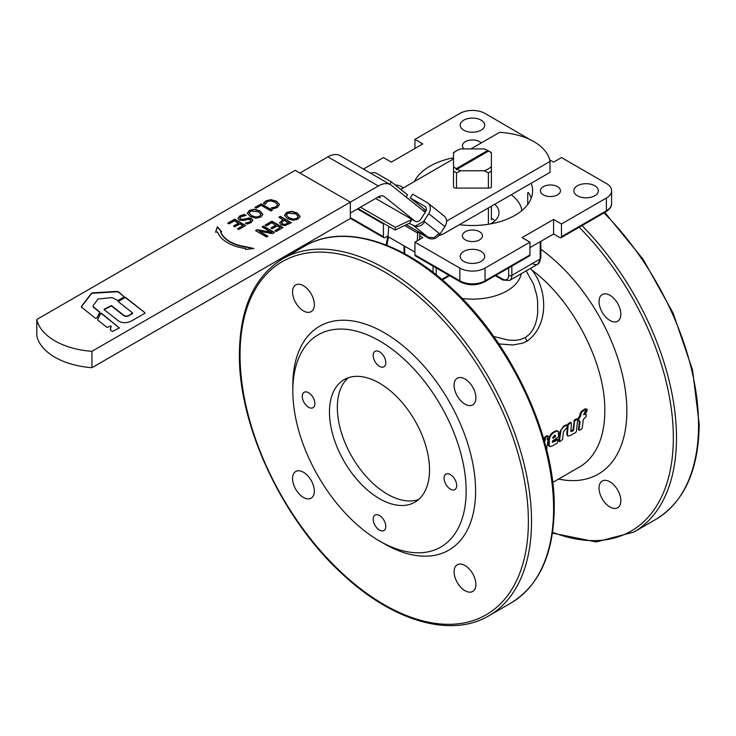 <?xml version="1.0" encoding="UTF-8"?>
<svg xmlns="http://www.w3.org/2000/svg" width="736" height="736" viewBox="0 0 736 736"><rect width="100%" height="100%" fill="white"/><g stroke="black" fill="none" stroke-linecap="round" stroke-linejoin="round"><path stroke-width="1.1" d="M554.291 435.648L552.681 437.736L553.159 438.251L555.625 436.255L555.275 435.344L554.291 435.648M552.662 437.837L554.521 436.77L554.916 435.362M552.681 437.736L553.159 438.251L552.662 437.984M546.186 447.994L547.06 447.663L546.692 449.972M546.158 447.286L547.06 447.663M545.956 447.166L546.434 447.276M544.704 442.419L545.615 437.258L547.704 436.052L548.228 436.457L547.023 439.226L547.961 439.834L547.336 445.427L546.038 447.424M547.014 439.245L547.961 439.834M544.208 440.662L544.99 436.954L547.078 435.749L548.228 436.457M547.078 435.749L547.602 436.154L547.078 435.749M553.086 445.482L550.528 446.614L549.369 446.237L549.203 441.655C549.268 437.285 551.052 434.102 554.548 432.096L557.106 431.011L558.339 431.471L558.587 436.816L552.745 440.8L552.258 441.628L553.941 441.876L557.557 439.76L558.164 440.229L557.253 443.081L553.086 445.492M552.285 442.005L556.931 439.392L558.164 440.229M556.931 439.392L557.538 439.861L556.931 439.392M552.258 441.628L552.497 442.373M549.378 446.255L548.449 445.068L548.578 441.306C548.642 436.89 550.427 433.725 553.923 431.793L556.269 430.744L557.566 430.992M559.967 441.563L559.378 441.103L561.099 429.566L564.089 426.595L563.463 426.291L565.828 424.93L567.116 425.739L566.978 427.699L563.528 431.434L562.552 439.484L559.967 441.563L558.753 440.717L559.82 431.839L563.463 426.291M559.342 441.177L558.753 440.717L559.342 441.177M564.089 426.595L566.453 425.224L567.116 425.739M575.764 432.446L569.912 435.767L567.833 435.988L567.392 434.231L568.201 424.874L570.759 422.74L571.421 423.246L570.823 431.535L573.04 430.854L573.657 429.898L574.476 421.25L577.024 419.124L577.686 419.63L576.389 431.498L575.764 432.446M570.786 431.37L573.031 429.539L574.42 419.962L576.398 418.821L577.686 419.63M576.398 418.821L577.061 419.327L576.398 418.821M567.668 435.795L566.766 433.881L567.576 424.562L570.133 422.436L571.421 423.246M570.133 422.436L570.805 422.942L570.133 422.436M581.587 429.079L579.637 430.21L579.057 429.741L580.069 421.489L578.744 420.587L578.864 418.674L580.41 416.466L581.477 412.307L585.7 409.124L586.031 409.75L583.611 414.764L585.589 414.129L586.252 414.662L586.077 416.604L583.28 419.465L582.222 428.131L581.587 429.079M583.62 414.607L584.964 413.825L586.252 414.662M584.964 413.825L585.626 414.35L584.964 413.825M580.456 415.785L579.83 415.49L580.078 413.733L581.385 411.35L585.074 408.857L586.031 409.75M585.074 408.857L585.414 409.474L585.074 408.857M579.388 421.084L578.119 420.265L578.763 420.753L578.119 420.265L578.238 418.37L579.83 415.49M579.637 430.21L578.432 429.355L579.011 429.815L578.432 429.355L579.444 421.158L578.855 420.707M586.537 412.252L585.249 412.473L587.172 409.501L586.537 412.252M586.086 409.262L587.172 409.501M585.451 412.878L584.789 412.27M498.815 343.914L512.808 344.991L522.67 343.188L527.105 341.164C550.132 324.401 546.682 287.932 531.88 270.011C572.82 300.279 605.627 363.658 604.799 410.909A122.553 70.757 60 0 1 579.416 467.02L552.699 482.439M119.388 327.952L101.393 313.554L100.538 313.637L97.538 319.902L106.959 327.373L111.118 326.085L110.271 329.618L112.203 331.531L119.388 327.952L101.393 313.186L100.538 313.269L97.538 319.902M110.492 326.269L111.118 326.444L110.29 329.903M110.492 325.901L111.118 326.444M144.964 313.232L132.646 320.316C126.307 323.941 120.704 323.454 115.828 318.844L104.208 309.681M118.229 301.585L124.678 297.73L125.598 297.776L145.029 312.782L125.598 297.408L124.678 297.372L118.229 301.585L132.554 312.883L129.674 314.962C127.135 316.655 124.761 316.443 122.535 314.309L111.458 305.578L104.273 309.148L104.208 310.04M132.554 312.883L132.489 313.702L129.674 314.962M104.273 309.516L111.458 305.937L122.535 314.668C124.623 316.682 127.006 316.903 129.674 315.321M112.148 297.565L117.926 300.546L124.283 296.875L118.45 291.75L117.042 291.392L92.69 292.873L91.393 293.425L81.457 306.369L81.622 307.289L95.505 318.292L96.738 318.173L99.7 312.542L99.434 311.632L93.187 306.691L93.012 305.771L98.035 299.018L112.148 297.565M124.283 296.875L118.45 292.118L117.042 291.76L92.69 293.241L91.393 293.784L81.457 306.728L81.622 307.648M81.457 306.728L81.622 307.289M99.7 312.901L99.434 312L93.187 307.05L93.012 305.771M99.7 312.542L99.434 312M526.176 270.857L533.536 284.068L536.737 295.182L537.593 300.996L537.703 312.91L536.857 318.762L535.302 324.42L532.901 329.673L529.57 334.172L525.246 337.576L520.067 339.655L514.298 340.4L508.226 340.06L493.672 336.49M530.279 268.493L531.88 270.011M348.275 377.77A70.748 40.848 -120 0 0 342.286 435.408A70.748 40.848 -120 0 0 387.366 494.15A70.748 40.848 -120 0 0 418.582 499.542M379.491 383.171A70.748 40.848 -120 0 0 344.117 379.666A70.748 40.848 -120 0 0 333.27 436.356A70.748 40.848 -120 0 0 379.491 498.695A70.748 40.848 -120 0 0 414.856 502.2A70.748 40.848 -120 0 0 425.702 445.51A70.748 40.848 -120 0 0 379.491 383.171M384.21 543.729L379.482 540.997A122.553 70.757 -120 0 0 379.491 540.997A122.553 70.757 -120 0 0 466.146 490.967A122.553 70.757 -120 0 0 379.491 340.869A122.553 70.757 -120 0 0 292.827 390.899A122.553 70.757 -120 0 0 379.482 540.997L384.21 543.729A129.242 74.612 -120 0 0 475.594 490.967A129.242 74.612 -120 0 0 384.21 332.681A129.242 74.612 -120 0 0 292.827 385.443L292.827 390.899M292.542 292.008A15.41 8.896 60 0 1 295.734 284.952A15.41 8.896 60 0 1 307.611 289.082A15.41 8.896 60 0 1 314.336 304.594A15.41 8.896 60 0 1 311.144 311.65A15.41 8.896 60 0 1 299.267 307.519A15.41 8.896 60 0 1 292.542 292.008M599.04 301.585A15.41 8.896 60 0 1 602.232 294.529A15.41 8.896 60 0 1 614.118 298.66A15.41 8.896 60 0 1 620.844 314.171A15.41 8.896 60 0 1 617.651 321.227A15.41 8.896 60 0 1 605.774 317.096A15.41 8.896 60 0 1 599.04 301.585M454.084 385.278A15.41 8.896 60 0 1 457.277 378.221A15.41 8.896 60 0 1 469.154 382.352A15.41 8.896 60 0 1 475.888 397.863A15.41 8.896 60 0 1 472.696 404.92A15.41 8.896 60 0 1 460.819 400.789A15.41 8.896 60 0 1 454.084 385.278M599.04 488.124A15.41 8.896 60 0 1 602.232 481.068A15.41 8.896 60 0 1 614.118 485.199A15.41 8.896 60 0 1 620.844 500.71A15.41 8.896 60 0 1 617.651 507.766A15.41 8.896 60 0 1 605.774 503.636A15.41 8.896 60 0 1 599.04 488.124M454.084 571.817A15.41 8.896 60 0 1 457.277 564.76A15.41 8.896 60 0 1 469.154 568.891A15.41 8.896 60 0 1 475.888 584.402A15.41 8.896 60 0 1 472.696 591.459A15.41 8.896 60 0 1 460.819 587.328A15.41 8.896 60 0 1 454.084 571.817M292.542 478.547A15.41 8.896 60 0 1 295.734 471.491A15.41 8.896 60 0 1 307.611 475.622A15.41 8.896 60 0 1 314.336 491.133A15.41 8.896 60 0 1 311.144 498.189A15.41 8.896 60 0 1 299.267 494.058A15.41 8.896 60 0 1 292.542 478.547M531.18 183.246A60.159 34.739 180 0 1 532.606 190.771A60.159 34.739 180 0 1 459.411 224.682M531.272 198.048A60.159 34.739 0 0 0 528.632 192.896L527.997 192.51L527.721 193.43L527.721 204.488M373.18 355.424A8.915 5.143 60 0 1 375.029 351.339A8.915 5.143 60 0 1 381.901 353.731A8.915 5.143 60 0 1 385.793 362.701A8.915 5.143 60 0 1 383.944 366.776A8.915 5.143 60 0 1 377.071 364.394A8.915 5.143 60 0 1 373.18 355.424M302.284 396.354A8.915 5.143 60 0 1 304.124 392.279A8.915 5.143 60 0 1 310.997 394.662A8.915 5.143 60 0 1 314.888 403.632A8.915 5.143 60 0 1 313.039 407.716A8.915 5.143 60 0 1 306.176 405.324A8.915 5.143 60 0 1 302.284 396.354M373.18 519.165A8.915 5.143 60 0 1 375.029 515.08A8.915 5.143 60 0 1 381.901 517.472A8.915 5.143 60 0 1 385.793 526.442A8.915 5.143 60 0 1 383.944 530.518A8.915 5.143 60 0 1 377.071 528.135A8.915 5.143 60 0 1 373.18 519.165M444.084 478.225A8.915 5.143 60 0 1 445.933 474.15A8.915 5.143 60 0 1 452.796 476.532A8.915 5.143 60 0 1 456.688 485.502A8.915 5.143 60 0 1 454.848 489.587A8.915 5.143 60 0 1 447.976 487.195A8.915 5.143 60 0 1 444.084 478.225M557.529 186.677A10.028 5.787 180 0 1 560.464 190.771A10.028 5.787 180 0 1 554.272 196.116A10.028 5.787 180 0 1 543.343 194.865A10.028 5.787 180 0 1 540.408 190.771A10.028 5.787 180 0 1 546.6 185.417A10.028 5.787 180 0 1 557.529 186.677M594.752 185.766A12.254 7.075 180 0 1 598.34 190.771A12.254 7.075 180 0 1 590.778 197.303A12.254 7.075 180 0 1 577.42 195.776A12.254 7.075 180 0 1 573.832 190.771A12.254 7.075 180 0 1 581.394 184.23A12.254 7.075 180 0 1 594.752 185.766M464.048 148.902A10.028 5.787 180 0 1 462.42 145.746A10.028 5.787 180 0 1 465.354 141.652A10.028 5.787 180 0 1 481.224 142.95M463.781 120.161A12.254 7.075 180 0 1 477.14 118.625A12.254 7.075 180 0 1 484.702 125.157A12.254 7.075 180 0 1 481.114 130.162A12.254 7.075 180 0 1 467.756 131.698A12.254 7.075 180 0 1 460.193 125.157A12.254 7.075 180 0 1 463.781 120.161M395.26 185.003A10.028 5.787 180 0 1 401.552 186.677A10.028 5.787 180 0 1 403.236 187.974M479.541 239.89A10.028 5.787 180 0 1 468.611 241.141A10.028 5.787 180 0 1 462.42 235.796A10.028 5.787 180 0 1 465.354 231.702A10.028 5.787 180 0 1 476.284 230.451A10.028 5.787 180 0 1 482.476 235.796A10.028 5.787 180 0 1 479.541 239.89M481.114 261.381A12.254 7.075 180 0 1 467.756 262.918A12.254 7.075 180 0 1 460.193 256.376A12.254 7.075 180 0 1 463.781 251.381A12.254 7.075 180 0 1 477.14 249.844A12.254 7.075 180 0 1 484.702 256.376A12.254 7.075 180 0 1 481.114 261.381M502.844 280.03L495.291 275.669L502.844 280.03L509.533 280.471A11.141 6.431 -120 0 0 511.842 275.365A2.226 1.288 180 0 1 510.26 275.742A2.226 1.288 180 0 1 508.686 275.365A8.915 5.143 60 0 1 502.384 279.008A2.226 1.288 120 0 0 502.844 280.03M549.654 159.841L553.592 162.113L561.467 157.568L606.372 183.494A17.83 10.295 180 0 1 611.598 190.771L611.598 203.504A17.83 10.295 180 0 1 606.372 210.781A2.226 1.288 60 0 1 605.912 211.802L561.007 237.728A2.226 1.288 60 0 1 559.894 237.618L553.592 233.984L529.957 247.627M611.598 190.771A17.83 10.295 180 0 1 606.372 198.048L606.372 210.781L561.467 236.707A2.226 1.288 60 0 1 561.007 237.728L605.912 211.802A2.226 1.288 60 0 1 604.799 211.692M449.604 275.669L442.308 279.873M462.162 298.494A49.018 28.299 0 0 0 521.208 273.728M540.196 241.712L540.196 258.998L540.85 258.088L540.85 241.334M511.842 266.119L511.842 275.365L540.196 258.998A11.141 6.431 60 0 1 537.887 264.095L509.533 280.471L537.887 264.095A11.141 6.431 60 0 1 532.321 263.543M404.046 245.852L404.046 253.414M528.384 255.815A2.226 1.288 -120 0 0 529.497 255.926L484.592 281.851C476.496 285.743 468.4 285.743 460.304 281.851L415.398 255.926L460.304 281.851A2.226 1.288 120 0 1 459.844 280.83L414.938 254.904A2.226 1.288 120 0 0 415.398 255.926M529.957 254.904L485.052 280.83A2.226 1.288 -120 0 1 484.592 281.851L529.497 255.926A2.226 1.288 -120 0 0 529.957 254.904L529.957 242.162L485.052 268.088A17.83 10.295 180 0 1 472.448 271.106A17.83 10.295 180 0 1 459.844 268.088L414.938 242.162L422.814 237.618L419.741 235.842M414.938 148.47L414.938 139.371L459.844 113.445A17.83 10.295 180 0 1 472.448 110.437A17.83 10.295 180 0 1 485.052 113.445L529.764 139.49M388.047 235.86L385.002 237.618A2.226 1.288 -60 0 1 383.888 237.728L350.336 218.362L383.888 237.728A2.226 1.288 -60 0 1 383.428 236.707L383.428 223.974L357.429 208.96M487.72 150.475L488.676 151.018L456.219 169.758L456.228 168.664L487.72 150.475A22.282 12.862 0 0 0 484.187 148.902L460.708 148.902A22.282 12.862 0 0 0 456.688 150.742L454.94 151.754A24.757 14.297 180 0 0 453.505 152.656L453.505 186.769A2.226 1.288 0 0 0 454.158 187.68A2.226 1.288 0 0 0 455.731 188.057L456.504 188.057L456.504 172.794A24.757 14.297 180 0 1 454.94 171.966A24.757 14.297 180 0 1 453.505 171.065M456.504 172.794L460.708 170.78L484.187 170.78A22.282 12.862 0 0 0 488.207 168.94A22.282 12.862 0 0 0 491.39 166.621L491.39 152.656A24.757 14.297 180 0 0 489.955 151.754L488.676 151.018A22.282 12.862 0 0 1 491.39 153.06M484.187 170.78L488.391 172.794L488.391 188.057L489.155 188.057A2.226 1.288 0 0 0 490.737 187.68A2.226 1.288 0 0 0 491.39 186.769L491.39 166.621M491.39 186.328L491.39 171.065A24.757 14.297 180 0 1 489.955 171.966A24.757 14.297 180 0 1 488.391 172.794M375.645 198.444L411.994 219.429L409.363 223.496A4.453 2.576 120 0 0 408.278 223.781L395.149 230.037L395.342 227.36L411.994 219.429L415.141 221.251L384.367 196.659A11.141 6.431 120 0 0 383.898 196.346A11.141 6.431 120 0 0 381.662 195.822A11.141 6.431 120 0 0 378.332 196.898L350.336 213.054M36.8 319.479L36.8 335.855A63.508 36.662 0 0 0 91.945 367.696L350.336 218.509L350.336 202.142L91.945 351.32A63.508 36.662 180 0 1 36.8 319.479L295.191 170.301L350.336 202.142L378.332 185.978A24.509 14.15 -60 0 1 385.655 183.623A24.509 14.15 -60 0 1 390.586 184.764A24.509 14.15 -60 0 1 391.607 185.463L425.242 212.327M390.586 184.764L340.161 155.655A24.509 14.15 120 0 0 335.23 154.514A24.509 14.15 120 0 0 327.906 156.869L299.92 173.034M415.141 221.251A4.453 3.625 -51.4 0 0 418.076 221.444A4.453 3.625 -51.4 0 0 420.707 219.337L425.537 211.867A4.453 3.625 -51.4 0 0 426.319 208.693A4.453 3.625 -51.4 0 0 425.169 206.568A4.453 3.625 -51.4 0 0 424.801 206.319L410.228 197.901L412.638 194.166L427.211 202.584A8.915 7.25 128.6 0 1 427.947 203.081A8.915 7.25 128.6 0 1 430.256 207.34A8.915 7.25 128.6 0 1 428.692 213.688L423.789 221.26L415.205 226.09L409.363 223.496M370.576 173.218A8.915 7.25 128.6 0 1 370.926 173.089A8.915 7.25 128.6 0 1 376.795 173.475L391.368 181.893L389.804 184.313M417.229 240.838L417.79 233.119A4.453 2.576 -60 0 0 417.689 231.895L428.72 238.262C432.906 239.936 436.669 238.584 439.999 234.204L444.894 226.633A8.915 7.25 -51.4 0 0 446.458 220.285A8.915 7.25 -51.4 0 0 444.158 216.025L427.947 203.081M511.17 194.792A49.524 28.594 180 0 1 521.842 210.597M494.73 204.286A26.542 15.327 180 0 1 498.99 212.621A26.542 15.327 180 0 1 490.351 223.928M494.896 220.8A26.542 15.327 0 0 0 491.39 218.242M391.368 181.893L407.578 194.828L406.134 197.064M388.737 226.329L387.992 236.587L414.938 252.144M395.149 230.037L358.046 208.61M410.228 197.901L426.135 210.606M419.934 233.183L419.465 239.55M395.342 227.36L360.456 207.212M378.985 196.549A8.915 0.635 32.9 0 1 380.199 197.782A8.915 0.635 32.9 0 1 378.194 196.972M255.87 230.819L257.204 230.055L271.593 232.732L262.08 226.872L263.451 226.081L274.482 232.456L272.394 233.652L259.219 231.178L267.95 236.219L266.588 237.01L255.558 230.644L257.204 229.696L271.593 232.364M259.219 231.178L267.637 236.403M262.393 227.056L263.451 226.449L274.16 232.631M265.374 225.336L271.961 221.536L282.67 227.718M271.142 228.243L275.89 225.501L271.796 222.769L266.358 225.906L265.061 225.152L271.961 221.168L282.983 227.544L276.083 231.527L274.786 230.773L280.214 227.636L277.196 225.888L272.127 228.813L270.82 228.059L275.89 225.133M275.098 230.957L280.214 227.636M286.534 215.133L288.972 218.077L293.213 219.484L296.792 218.73L298.098 216.66M288.972 217.718L293.213 219.116L296.792 218.371L298.098 216.292L295.67 213.854L287.84 213.201L286.525 214.949L288.972 218.077M298.098 216.292L298.126 216.826M284.528 215.749L286.58 212.824L291.64 211.637L297.197 213.33L300.132 216.605M300.132 216.55L298.071 219.098L293.02 220.294L287.445 218.601L284.51 215.142M284.528 215.381L286.58 212.465L291.64 211.278L297.197 212.971L300.141 216.421M228.059 223.321L234.646 219.521L245.355 225.704M233.827 226.228L238.574 223.477L234.48 220.754L229.052 223.891L227.746 223.137L234.646 219.153L245.677 225.52L238.777 229.503L237.47 228.749L242.908 225.612L239.881 223.873L234.812 226.798L233.505 226.044L238.574 223.118M237.783 228.933L242.908 225.612M245.428 223.164L249.706 221.959L250.902 220.524L250.249 219.641L247.094 219.475L244.251 220.45L239.283 220.11L237.94 218.178L239.816 216.301L244.297 214.71L245.64 215.482M245.428 223.404L249.706 222.318L250.884 220.708M239.872 218.298L240.58 219.457L243.625 219.65L248.915 218.298L251.629 219.034L252.834 220.552M244.297 214.71L246.137 215.409L241.196 216.614L239.853 218.123L240.58 219.089L243.625 219.282L248.915 217.93L251.629 218.666L252.844 220.358L251.068 222.631L247.075 224.112L245.428 223.036M237.94 218.27L239.816 215.942L244.297 214.342M215.685 232.171L217.378 227.13L221.343 231.748M245.539 249.43L245.658 248.529A36.984 21.353 180 0 1 217.598 232.024L215.556 232.18L217.378 226.771L221.637 231.73L220.69 231.794A33.865 19.55 0 0 0 246.054 246.735L253.837 248.501L245.456 249.44L245.658 248.529M220.69 231.794L220.69 232.162A33.865 19.55 0 0 0 246.054 247.103L252.926 248.602M263.488 203.734L265.972 201.204L270.968 199.99L276.607 201.646L279.441 204.718M271.382 208.159L276.129 207.083L277.426 205.022M271.382 207.929L276.129 206.724L277.435 205.068M264.325 202.529L265.972 200.845L270.968 199.631L276.607 201.287L279.432 204.507L277.371 207.451L273.028 208.877L271.382 207.791M277.426 204.663L275.08 202.17L270.728 200.827L267.223 201.581L265.236 204.378L263.488 203.366L264.325 202.161M255.291 207.598L261.372 204.093L272.081 210.275M261.372 204.093L272.394 210.091L270.931 210.938L261.206 205.326L256.284 208.168L254.978 207.414L261.372 203.725M249.302 213.072L251.74 216.016L255.981 217.414L259.56 216.669L260.866 214.599M251.74 215.648L255.981 217.056L259.56 216.31L260.866 214.231L258.437 211.784L250.608 211.14L249.292 212.888L251.74 216.016M260.866 214.231L260.894 214.756M247.296 213.679L249.348 210.763L254.408 209.576L259.964 211.269L262.899 214.535M262.899 214.489L260.838 217.037L255.788 218.224L250.212 216.531L247.278 213.081M247.296 213.32L249.348 210.395L254.408 209.208L259.964 210.901L262.908 214.36M281.529 222.962L282.541 224.268L285.016 224.784L288.622 223.192L284.225 220.285L281.529 222.603L282.541 223.91L285.016 224.416L288.622 222.824M279.174 217.368L280.324 216.706L291.042 222.888M279.57 222.87L282.974 219.926L278.861 217.184L280.324 216.338L291.355 222.714L285.007 225.575L281.06 224.811L279.57 222.842L282.974 219.558M91.945 367.696L91.945 351.32M446.531 221.196L549.985 161.469L549.985 172.39L444.286 233.404A24.509 14.15 -60 0 1 439.015 235.502M549.985 161.469A55.706 32.163 0 0 0 499.56 132.36L470.902 148.902M453.505 158.948L400.77 189.4M456.504 188.057L488.391 188.057M488.391 207.948L488.391 224.259M453.505 166.621A22.282 12.862 0 0 0 456.228 168.664M457.176 169.206A22.282 12.862 0 0 0 460.708 170.78M454.94 151.754L456.688 150.742A22.282 12.862 0 0 0 453.505 153.06M491.39 219.77L491.39 206.218M384.036 223.615L383.428 223.974M561.467 236.707L561.467 223.974L553.592 219.42L522.082 237.618L529.957 242.162M363.446 169.096L383.428 157.568L391.304 162.113L422.814 143.925L414.938 139.371M414.469 181.488A60.159 34.739 180 0 1 453.505 157.798M553.592 233.984L553.592 219.42M414.938 254.904L414.938 242.162M606.372 198.048L561.467 223.974M555.625 436.255L554.999 435.914M555.146 437.101L554.521 436.77M545.615 437.258L544.99 436.954M545.045 438.233L544.419 437.929M553.941 441.876L553.316 441.508M554.548 432.096L553.923 431.793M549.203 441.655L548.578 441.306M560.446 432.161L559.82 431.839M575.037 420.265L574.42 419.962M574.476 421.25L573.85 420.946M573.657 429.898L573.031 429.539M573.04 430.854L572.415 430.486M572.341 431.268L571.706 430.9M568.772 423.89L568.146 423.586M568.201 424.874L567.576 424.562M567.576 431.986L566.95 431.627M583.979 410.108L583.363 409.842M580.41 416.466L579.793 416.171M579.848 417.441L579.223 417.137M579.434 417.68L578.809 417.386M578.864 418.674L578.238 418.37M580.069 421.489L579.444 421.158M527.105 341.164L525.246 337.576M531.53 521.438A206.117 119.002 -120 0 0 385.793 268.999A206.117 119.002 -120 0 0 282.734 258.796C254.343 276.294 239.899 308.053 239.393 354.062C238.436 426.153 283.047 520.738 343.528 575.092C393.493 621.534 451.343 638.176 488.842 615.793A206.117 119.002 -120 0 0 531.53 521.438M240.046 354.964A203.881 117.714 60 0 1 384.21 271.731A203.881 117.714 60 0 1 528.384 521.438A203.881 117.714 60 0 1 384.21 604.679A203.881 117.714 60 0 1 240.046 354.964M304.796 246.054A206.117 119.002 60 0 1 407.845 256.266A206.117 119.002 60 0 1 553.592 508.705A206.117 119.002 60 0 1 510.904 603.06C539.286 585.552 553.739 553.803 554.245 507.794C555.202 435.694 510.591 341.118 450.101 286.755C400.145 240.322 342.295 223.68 304.796 246.054L282.734 258.796M552.451 533.103L596.234 541.944L633.797 532.1A206.117 119.002 -120 0 0 676.485 437.745A206.117 119.002 -120 0 0 581.974 225.621M386.915 245.364A203.881 117.714 60 0 1 388.498 236.872M579.168 227.24A203.881 117.714 60 0 1 673.339 437.745A203.881 117.714 60 0 1 552.57 532.284M604.026 212.888A206.117 119.002 60 0 1 698.547 425.012A206.117 119.002 60 0 1 655.859 519.368C684.25 501.869 698.694 470.111 699.2 424.102L692.567 370.098L673.284 313.444L643.117 259.256L604.799 212.446M502.384 279.008L495.944 275.292M448.951 275.292L442.511 279.008A8.915 5.143 -60 0 1 441.747 279.395M442.262 279.836A2.226 1.288 -120 0 0 442.511 279.008M508.686 267.932L508.686 275.365M436.209 274.859L436.209 267.932M485.052 268.088L485.052 280.83A17.83 10.295 180 0 1 472.448 283.838A17.83 10.295 180 0 1 459.844 280.83L459.844 268.088M383.428 236.707L350.336 217.608M558.56 479.053A138.147 79.764 -120 0 0 626.86 410.909A138.147 79.764 -120 0 0 540.85 249.265M383.392 196.098L384.367 196.659M428.692 213.688L444.894 226.633M413.844 225.869L428.094 237.25L406.355 224.701M439.999 234.204L439.226 233.422L433.964 237.636L428.094 237.25A4.453 2.576 -60 0 1 428.683 238.16A4.453 2.576 -60 0 1 428.72 238.262M439.226 233.422L424.7 221.821A8.915 7.25 128.6 0 1 419.437 226.035A8.915 7.25 128.6 0 1 414.147 225.943M424.7 221.821A13.368 7.719 120 0 0 423.789 221.26M404.625 225.52L417.79 233.119M424.801 206.319L425.491 206.871M327.906 156.869L378.332 185.978M425.629 211.72L421.461 209.309M404.699 253.764L404.699 246.229M433.053 266.119L433.053 272.384M527.721 193.43L528.632 192.896M555.294 435.353L554.668 435.031M546.986 447.387L546.36 447.01M547.842 439.512L547.216 439.19M548.035 436.016L547.418 435.712M557.998 439.723L557.373 439.355M557.897 431.103L557.281 430.799M549.663 446.513L549.028 446.126M559.535 441.6L558.9 441.214M566.876 425.187L566.251 424.884M577.447 419.078L576.822 418.775M571.182 422.694L570.566 422.39M567.925 436.062L567.29 435.675M586.012 414.083L585.396 413.779M585.939 409.087L585.322 408.811M578.965 421.121L578.34 420.799M579.204 430.247L578.579 429.852M587.08 409.28L586.454 409.004M585.286 412.896L584.669 412.602M387.78 236.017L386.142 245.051M611.598 203.504C611.874 206.264 609.978 209.033 605.912 211.802M540.85 258.088L537.887 264.095M633.797 532.1L655.859 519.368M488.842 615.793L510.904 603.06"/></g></svg>
